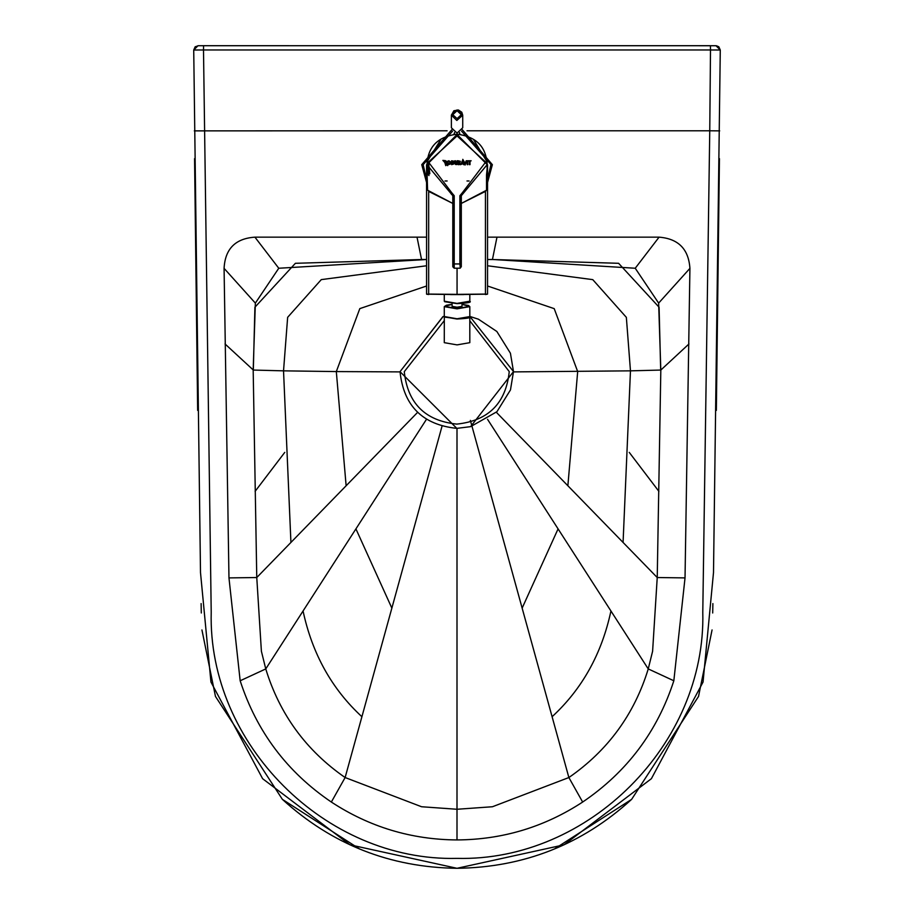 <?xml version="1.0" encoding="UTF-8"?>
<svg xmlns="http://www.w3.org/2000/svg" width="914" height="914" viewBox="0 0 914 914"><rect width="100%" height="100%" fill="white"/><g stroke="black" fill="none" stroke-linecap="round" stroke-linejoin="round"><path stroke-width="1.37" d="M444.284 316.278L442.936 316.61L400.024 371.678C403.657 405.885 422.588 424.782 456.806 428.369L470.584 426.655L496.93 411.7L510.469 389.924L513.497 371.564L510.423 353.227L496.85 331.485L478.433 319.203L469.819 316.415L513.497 371.587L470.584 426.655L456.806 428.369L400.024 371.678L443.13 316.552M462.724 127.789L457.057 133.067L451.379 127.789L451.379 114.993L457.057 109.931L462.724 115.198L456.84 120.465L451.379 115.198L453.87 110.754L458.428 109.988L461.787 112.228L462.724 115.198L462.724 127.789M284.757 452.384L255.12 491.344M197.653 410.375L194.568 158.636M215.453 696.388L201.937 629.952M201.309 612.986L201.114 603.583M716.028 45.734L720.278 50.019L713.503 572.53L703.049 682.061L651.385 778.694L564.029 844.822L457 868.3L349.971 844.822L262.615 778.694L210.951 682.061L200.497 572.53L193.722 50.019L203.502 49.973L203.559 45.711L716.028 45.734M719.684 130.873L709.755 130.782L710.498 49.973L720.278 50.019L718.827 46.785L716.473 45.769L710.441 45.711L710.498 49.973L203.502 49.973L211.214 612.197C207.786 743.882 325.533 861.696 457 858.372C588.467 861.696 706.214 743.882 702.786 612.197L709.755 130.782L467.008 130.782M629.243 452.384L658.88 491.344M712.886 603.583L712.692 612.986M712.063 629.94L698.547 696.388M487.55 237.16L659.074 237.16C678.337 238.68 688.619 249.076 689.921 268.362L685.032 577.899L673.835 680.77C657.315 731.623 626.924 772.044 582.652 802.046C544.481 827.021 502.597 839.646 457 839.932C411.391 839.646 369.507 827.01 331.348 802.046C287.076 772.044 256.685 731.623 240.165 680.77L228.968 577.899L224.079 268.362C225.107 248.894 235.389 238.485 254.926 237.16L426.564 237.16M215.487 696.468L282.38 799.362L359.682 849.049M719.432 158.625L716.348 410.397M554.318 849.049L631.62 799.362L698.513 696.468M417.024 237.16L421.548 259.485L426.564 259.496L278.77 268.248L255.36 303.105L224.079 268.362M457 839.932L457 809.267L421.548 806.742L345.126 777.54C306.121 750.497 279.661 714.291 265.757 668.922L261.393 651.225L256.765 577.534L253.178 370.056L255.36 303.105M457 428.369L457 809.267L492.452 806.742L568.874 777.54L471.99 426.29M522.145 608.107L558.077 528.886L487.528 419.298M558.077 528.886L648.243 668.922L652.607 651.225L657.235 577.534L496.336 412.283M567.868 485.757L577.682 371.575L554.215 308.646L487.55 286.002M225.05 343.972L253.327 370.056L254.915 307.218L295.393 263.301L421.548 259.519M228.968 577.899L256.765 577.534L290.926 542.448L283.534 370.844L253.327 370.056M417.435 412.534L290.926 542.448M240.165 680.77L265.757 668.922L426.335 419.526M331.348 802.046L345.126 777.54L361.91 716.725C331.839 688.996 312.222 653.75 303.06 610.986M441.976 426.404L361.91 716.725M582.652 802.046L568.874 777.54C607.879 750.497 634.339 714.291 648.243 668.922L673.835 680.77M685.032 577.899L657.235 577.534L660.822 370.056L630.466 370.844L623.074 542.448M487.55 259.519L492.452 259.519L487.55 259.496M660.673 370.056L659.085 307.218L618.607 263.301L492.452 259.519M688.95 343.972L660.822 370.056L658.64 303.105L635.23 268.248L492.452 259.485L496.976 237.16M426.564 265.768L321.282 279.615L287.647 317.318L283.534 370.844L336.318 371.575L359.808 308.624L426.564 286.002M203.559 45.711L197.972 45.734L193.722 50.019L195.173 46.785L198.384 45.723L710.441 45.711M487.55 192.18L487.55 164.737L486.511 175.02L487.059 170.084C488.145 148.845 478.136 136.883 457.057 134.175C435.967 136.883 425.958 148.845 427.044 170.084L426.712 167.662M457.057 268.202L457.057 294.582L426.564 294.159L426.564 164.863M486.511 175.02L486.511 190.226L461.307 203.434L485.437 191.414L485.437 294.068L457.057 294.365L428.666 294.068L428.666 191.414L452.796 203.445L427.592 190.226L427.009 171.569L427.592 175.008M486.511 190.226L485.437 191.414M487.55 164.737L487.539 294.159L457.057 294.582M454.566 132.53L454.052 134.324M453.687 134.358L460.416 134.358M487.299 168.542L487.082 169.97M427.238 171.238L426.564 164.737M426.564 294.159L428.666 294.525M487.059 170.084L486.876 171.238M492.372 164.669L487.55 182.48L492.372 164.669L462.324 129.742L492.372 164.669M426.564 182.48L421.742 164.669L451.79 129.742L421.742 164.669L426.564 182.48M469.796 316.712L469.819 342.67L457.057 344.886L444.284 342.67L444.318 316.69M469.819 316.827L457.057 319.043L444.284 316.827M452.796 195.71L451.63 194.316L452.796 195.71L452.796 263.952L454.212 263.952L454.212 195.71L452.796 195.71L426.918 164.714L457.057 134.529L487.196 164.623L461.307 195.71L487.196 164.669L487.059 161.835L473.463 139.374M469.396 164.657L469.396 161.39L468.254 160.773L471.156 160.773L470.024 161.39L470.024 164.657L469.396 164.657M467.203 160.773L467.819 160.773L467.819 164.657L467.203 164.657L467.203 160.773M466.209 160.773L466.871 160.773L465.1 165.034L462.781 159.333L465.1 163.423L466.209 160.773M462.781 159.333L465.1 165.034L466.871 160.773M462.541 162.075L462.096 163.092L462.941 163.092L462.541 162.075M460.759 164.657L462.553 160.441L464.221 164.669L463.204 163.732L460.016 164.657L458.839 163.195L458.839 164.657L458.211 164.657L458.211 160.773L460.382 161.31L459.731 163.149L460.747 164.657M463.581 164.669L464.221 164.669L462.553 160.441M458.839 162.566L459.879 161.709L458.839 161.39L458.839 162.566M456.669 163.937L457.057 160.773L457.674 160.773L456.92 164.531L455.515 164.486L454.841 160.773L455.48 160.773L455.892 163.96L456.669 163.937M452.704 164.04L453.698 163.183L453.55 161.949L452.236 161.378L452.704 164.04M451.596 164.657L451.596 160.773L453.687 161.15L454.041 163.903L451.596 164.657M446.34 164.177L445.678 163.457L446.34 164.177M448.888 160.738L447.095 161.481L449.391 161.584L450.008 163.023L447.449 164.52L444.33 161.127L448.557 163.435L447.78 162.235L445.484 160.681L442.867 160.384L444.798 162.486L445.746 165.663L446.74 164.634L447.689 165.651L448.02 164.657L450.134 164.177L450.499 161.938L448.888 160.738M444.992 180.983L447.129 180.983L444.992 180.983M469.111 180.983L466.985 180.983L469.111 180.983M452.796 263.952L452.796 266.785L454.212 268.202L459.891 268.202L461.307 266.785L461.307 195.71L462.473 194.316L462.221 192.923L459.891 195.71L461.307 195.71M461.307 263.952L459.891 263.952L460.302 268.145M459.262 134.609L457.057 134.529M441.062 139.111L427.044 161.835L428.952 175.579M428.472 161.835L429.82 173.786M469.453 317.078L457.057 318.769L469.819 316.587L469.819 306.636L457.057 308.852L444.284 306.636L444.284 316.552L457.057 318.769L444.65 317.078M452.087 303.459L452.087 306.361L457.057 307.218L462.016 306.361L462.016 303.459M469.819 320.803L509.247 371.587C505.933 403.245 488.453 420.748 456.806 424.107C425.147 420.794 407.644 403.314 404.274 371.667L444.284 320.654M457.057 118.626L452.796 114.673L457.057 110.72L461.307 114.673L457.057 118.626M447.095 130.782L194.316 130.873M471.647 425.01L470.356 420.383M254.926 237.16L278.77 268.248M487.55 265.768L592.763 279.638L626.353 317.352L630.466 370.844L513.497 371.895M610.94 610.986C601.778 653.75 582.161 688.996 552.09 716.725M391.855 608.107L355.923 528.886M400.024 371.895L336.318 371.575L346.132 485.757M658.64 303.105L689.921 268.362M659.074 237.16L635.23 268.248M487.539 294.159L485.437 294.525M461.501 131.068L490.955 164.451L487.55 179.475M426.564 179.475L423.159 164.669L452.601 131.068M459.891 195.71L459.891 263.952L454.212 263.952L454.212 268.202M451.379 194.294L451.893 192.923L428.449 162.075L457.057 135.946L485.654 162.075L462.221 192.923M451.893 192.923L454.212 195.71M463.638 294.571L450.476 294.571M469.819 306.636L468.505 305.47L462.016 304.362L469.533 306.407L457.057 308.521L444.57 306.361L452.087 304.362L446.386 305.219L444.284 306.636M444.65 301.711L457.057 303.631C467.625 303.128 471.875 302.317 469.819 301.186L457.057 303.402L444.284 301.186L444.284 294.559M444.284 301.186L457.057 303.642L469.453 301.711M459.536 134.278L459.536 132.53M631.62 799.362C582.138 844.456 523.928 867.432 457 868.3C390.072 867.432 331.862 844.456 282.38 799.362M487.55 165.583L487.55 169.056M469.819 316.552C471.875 317.684 467.625 318.495 457.057 319.009M469.819 301.186L469.819 294.559"/></g></svg>
